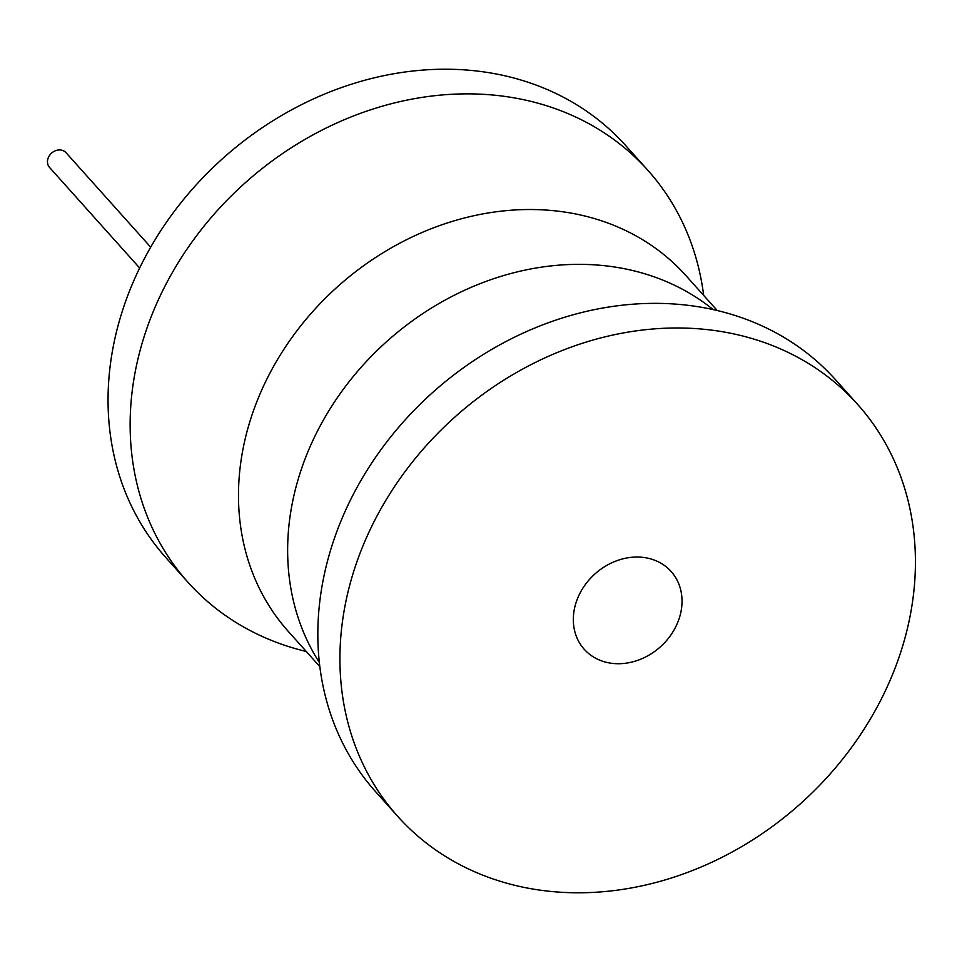 <?xml version="1.0" encoding="UTF-8"?>
<svg xmlns="http://www.w3.org/2000/svg" width="962" height="962" viewBox="0 0 962 962"><rect width="100%" height="100%" fill="white"/><g stroke="black" fill="none" stroke-linecap="round" stroke-linejoin="round"><path stroke-width="1.44" d="M306.265 651.478A308.718 259.307 -41.9 0 1 187.975 582.275L165.885 557.635A308.718 259.307 -41.9 0 1 125.781 300.938A308.718 259.307 -41.9 0 1 353.908 83.441A308.718 259.307 -41.9 0 1 625.721 145.599L647.811 170.238A308.718 259.307 -41.9 0 1 703.655 295.394M187.975 582.275A308.718 259.307 -41.9 0 1 147.859 325.589A308.718 259.307 -41.9 0 1 375.986 108.093A308.718 259.307 -41.9 0 1 647.811 170.238M857.587 404.365L835.509 379.725A308.718 259.307 138.1 0 0 643.518 303.583A308.718 259.307 138.1 0 0 335.558 535.064A308.718 259.307 138.1 0 0 320.983 592.592A308.718 259.307 138.1 0 0 375.673 791.762L397.751 816.401A308.718 259.307 138.1 0 0 669.576 878.559A308.718 259.307 138.1 0 0 897.702 661.062A308.718 259.307 138.1 0 0 857.587 404.365A308.718 259.307 138.1 0 0 585.774 342.207A308.718 259.307 138.1 0 0 357.648 559.704A308.718 259.307 138.1 0 0 397.751 816.401M678.679 619.961A58.309 48.978 -41.9 0 1 635.581 661.038A58.309 48.978 -41.9 0 1 584.247 649.302A58.309 48.978 -41.9 0 1 576.671 600.805A58.309 48.978 -41.9 0 1 619.756 559.728A58.309 48.978 -41.9 0 1 671.103 571.464A58.309 48.978 -41.9 0 1 678.679 619.961M139.646 268.001L49.531 167.424A11.051 9.283 -41.9 0 1 48.1 158.237A11.051 9.283 -41.9 0 1 56.265 150.445A11.051 9.283 -41.9 0 1 66.005 152.669L150.685 247.174M319.829 666.606L288.468 631.613A266.787 224.098 -41.9 0 1 253.8 409.776A266.787 224.098 -41.9 0 1 450.95 221.813A266.787 224.098 -41.9 0 1 685.858 275.529L717.219 310.522M713.131 309.584A266.787 224.098 138.1 0 0 302.958 464.634A266.787 224.098 138.1 0 0 319.336 662.445M320.611 595.093L320.983 592.592M646.043 303.499L643.518 303.583"/></g></svg>

